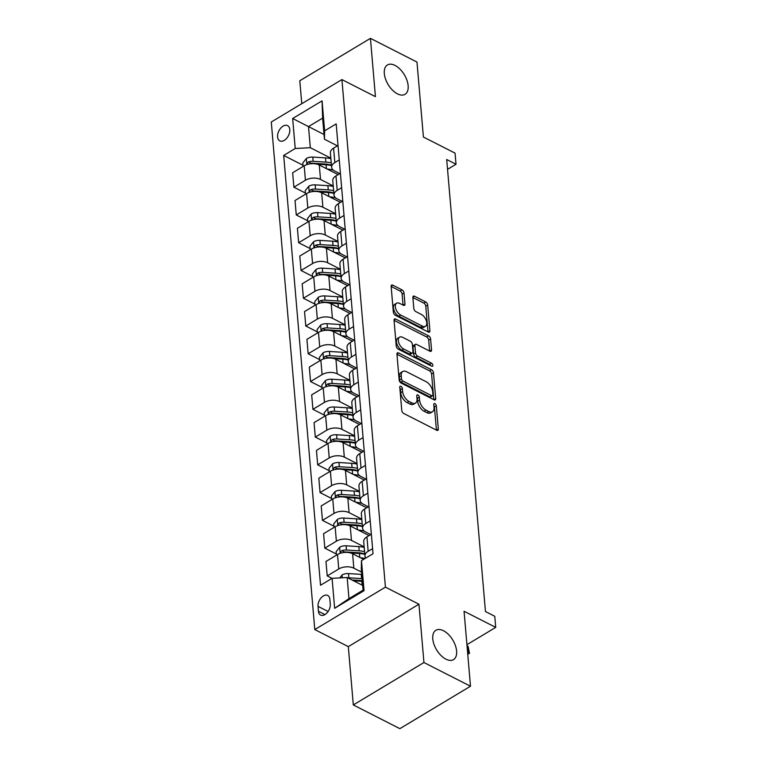 <?xml version="1.0" encoding="UTF-8"?>
<svg xmlns="http://www.w3.org/2000/svg" width="767" height="767" viewBox="0 0 767 767"><rect width="100%" height="100%" fill="white"/><g stroke="black" fill="none" stroke-linecap="round" stroke-linejoin="round"><path stroke-width="1.15" d="M400.93 386.328A1.841 1.016 59 0 0 400.115 386.28A1.841 1.016 59 0 0 399.78 387.201L401.764 410.374A2.627 1.448 59 0 0 403.778 413.48L436.672 430.239A2.627 1.448 59 0 0 437.842 430.306A2.627 1.448 59 0 0 438.312 428.983L436.327 405.82A1.841 1.016 59 0 0 434.918 403.643A1.841 1.016 59 0 0 434.103 403.595A1.841 1.016 59 0 0 433.767 404.516L434.026 407.517A8.399 4.65 59 0 1 432.502 411.735A8.399 4.65 59 0 1 428.782 411.515L426.04 410.115A8.399 4.65 59 0 1 419.587 400.163L419.328 397.162A1.841 1.016 59 0 0 417.919 394.986A1.841 1.016 59 0 0 417.104 394.938A1.841 1.016 59 0 0 416.778 395.858L417.027 398.859A8.399 4.65 59 0 1 415.503 403.078A8.399 4.65 59 0 1 411.783 402.857L409.041 401.457A8.399 4.65 59 0 1 402.589 391.506L402.339 388.505A1.841 1.016 59 0 0 400.93 386.328M397.45 93.852A17.114 9.472 59 0 0 405.043 94.303A17.114 9.472 59 0 0 406.941 80.276A17.114 9.472 59 0 0 395.015 65.416A17.114 9.472 59 0 0 387.421 64.965A17.114 9.472 59 0 0 385.513 79.001A17.114 9.472 59 0 0 397.45 93.852M445.915 659.16A17.114 9.472 59 0 0 453.498 659.62A17.114 9.472 59 0 0 455.406 645.584A17.114 9.472 59 0 0 443.479 630.733A17.114 9.472 59 0 0 435.886 630.282A17.114 9.472 59 0 0 433.978 644.309A17.114 9.472 59 0 0 445.915 659.16M277.577 136.91A8.552 5.34 -63 0 0 279.802 140.869A8.552 5.34 -63 0 0 286.59 138.405A8.552 5.34 -63 0 0 289.792 129.575A8.552 5.34 -63 0 0 287.567 125.625A8.552 5.34 -63 0 0 280.78 128.089A8.552 5.34 -63 0 0 277.577 136.91M404.017 292.984A2.627 1.448 59 0 0 402.004 289.868L392.781 285.171A2.627 1.448 59 0 0 391.611 285.103A2.627 1.448 59 0 0 391.141 286.417L393.346 312.15A2.627 1.448 59 0 0 395.36 315.256L428.254 332.015A2.627 1.448 59 0 0 429.415 332.082A2.627 1.448 59 0 0 429.894 330.759L427.689 305.036A2.627 1.448 59 0 0 425.675 301.92L414.525 296.244A2.627 1.448 59 0 0 413.365 296.177A2.627 1.448 59 0 0 412.886 297.491L413.825 308.507A2.627 1.448 59 0 0 415.848 311.613L421.371 314.432A7.018 3.883 59 0 1 426.27 320.529A7.018 3.883 59 0 1 425.484 326.282A7.018 3.883 59 0 1 422.377 326.1L400.719 315.064A7.018 3.883 59 0 1 395.82 308.976A7.018 3.883 59 0 1 396.597 303.214A7.018 3.883 59 0 1 399.712 303.406L403.327 305.237A2.627 1.448 59 0 0 404.487 305.314A2.627 1.448 59 0 0 404.966 303.991L404.017 292.984L402.109 294.125A2.627 1.448 59 0 0 400.096 291.019L391.141 286.455M423.94 662.525L418.945 604.214L348.314 646.639L353.309 704.94L423.94 662.525L470.487 686.235L464.064 611.261L495.722 627.387L494.763 616.275L485.453 611.539L446.701 159.507L456.01 164.253L455.061 153.141L423.403 137.025L416.98 62.06L370.432 38.35L299.801 80.765L301.767 103.698M418.945 604.214L385.427 587.148L341.919 79.586L375.427 96.661L370.432 38.35M398.591 352.973A2.627 1.448 59 0 0 397.431 352.906A2.627 1.448 59 0 0 396.951 354.229L399.156 379.953A2.627 1.448 59 0 0 401.17 383.069L434.064 399.818A2.627 1.448 59 0 0 435.234 399.885A2.627 1.448 59 0 0 435.704 398.572L433.499 372.839A2.627 1.448 59 0 0 431.485 369.732L398.591 352.973L396.942 353.97M396.251 346.051L394.046 320.318A2.627 1.448 59 0 1 394.516 319.005A2.627 1.448 59 0 1 395.686 319.072L428.58 335.831A2.627 1.448 59 0 1 430.594 338.937L431.543 349.944A2.627 1.448 59 0 1 431.064 351.267A2.627 1.448 59 0 1 429.903 351.2L416.558 344.402A2.627 1.448 59 0 0 415.398 344.335A2.627 1.448 59 0 0 414.918 345.649L415.541 352.954A2.627 1.448 59 0 0 417.555 356.07L431.447 363.146A1.841 1.016 59 0 1 432.732 364.737A1.841 1.016 59 0 1 432.521 366.243A1.841 1.016 59 0 1 431.706 366.195L398.265 349.158A2.627 1.448 59 0 1 396.251 346.051M470.487 686.235L399.856 728.65L353.309 704.94M330.28 604.156L329.858 599.267A8.284 5.168 -63 0 0 327.701 595.432A8.284 5.168 -63 0 0 321.133 597.819A8.284 5.168 -63 0 0 318.027 606.371L318.449 611.261A8.284 5.168 -63 0 0 320.606 615.096A8.284 5.168 -63 0 0 327.173 612.708A8.284 5.168 -63 0 0 330.28 604.156M385.427 587.148L314.796 629.573L271.278 122.011L341.919 79.586M361.478 560.658L364.047 590.648L334.652 608.298L332.082 578.318L347.163 577.522L348.975 598.624L363.098 590.139L361.295 569.037L361.478 560.658L373.03 553.726L336.176 123.909L324.633 130.841L324.441 139.22L322.629 118.118L308.507 126.603L310.319 147.705L330.845 158.155M303.003 165.269L283.685 155.433L320.529 585.25L332.082 578.318M283.685 155.433L295.228 148.501L292.658 118.511L322.063 100.861L324.633 130.841M348.314 646.639L314.796 629.573M447.545 169.334L456.01 164.253M466.93 644.673L495.722 627.387M347.163 577.522L362.695 585.432M324.038 134.513L292.658 118.511M305.381 193.035L293.886 187.186L292.649 172.748L304.192 165.806A10.69 5.906 -4.9 0 1 319.283 165.02L338.142 174.617M293.886 187.186L305.429 180.245A10.69 5.906 -4.9 0 1 320.52 179.459L333.223 185.921M307.759 220.8L296.263 214.952L295.027 200.513L306.579 193.572A10.69 5.906 -4.9 0 1 321.661 192.785L340.519 202.383M296.263 214.952L307.816 208.01A10.69 5.906 -4.9 0 1 322.897 207.224L335.601 213.686M310.136 248.566L298.641 242.717L297.404 228.278L308.957 221.337A10.69 5.906 -4.9 0 1 324.038 220.551L342.897 230.148M298.641 242.717L310.194 235.776A10.69 5.906 -4.9 0 1 325.275 234.99L337.979 241.452M312.524 276.331L301.028 270.483L299.782 256.044L311.335 249.102A10.69 5.906 -4.9 0 1 326.416 248.316L345.275 257.913M301.028 270.483L312.572 263.541A10.69 5.906 -4.9 0 1 327.653 262.755L340.366 269.227M314.901 304.106L303.406 298.248L302.169 283.809L313.713 276.877A10.69 5.906 -4.9 0 1 328.803 276.082L347.662 285.688M303.406 298.248L314.949 291.307A10.69 5.906 -4.9 0 1 330.04 290.52L342.744 296.992M317.279 331.871L305.784 326.013L304.547 311.575L316.1 304.643A10.69 5.906 -4.9 0 1 331.181 303.847L350.04 313.454M305.784 326.013L317.337 319.072A10.69 5.906 -4.9 0 1 332.418 318.286L345.121 324.757M319.666 359.637L308.161 353.779L306.925 339.34L318.478 332.408A10.69 5.906 -4.9 0 1 333.559 331.612L352.417 341.219M308.161 353.779L319.714 346.847A10.69 5.906 -4.9 0 1 334.796 346.051L347.499 352.523M322.044 387.402L310.549 381.544L309.312 367.105L320.855 360.174A10.69 5.906 -4.9 0 1 335.946 359.378L354.805 368.985M310.549 381.544L322.092 374.612A10.69 5.906 -4.9 0 1 337.183 373.817L349.886 380.288M324.422 415.168L312.926 409.31L311.69 394.871L323.233 387.939A10.69 5.906 -4.9 0 1 338.324 387.143L357.182 396.75M312.926 409.31L324.479 402.378A10.69 5.906 -4.9 0 1 339.56 401.582L352.264 408.054M326.8 442.933L315.304 437.075L314.067 422.636L325.62 415.704A10.69 5.906 -4.9 0 1 340.701 414.909L359.56 424.515M315.304 437.075L326.857 430.143A10.69 5.906 -4.9 0 1 341.938 429.347L354.642 435.819M329.187 470.698L317.691 464.84L316.445 450.402L327.998 443.47A10.69 5.906 -4.9 0 1 343.079 442.674L361.938 452.281M317.691 464.84L329.235 457.909A10.69 5.906 -4.9 0 1 344.316 457.113L357.029 463.584M331.565 498.464L320.069 492.606L318.832 478.167L330.376 471.235A10.69 5.906 -4.9 0 1 345.466 470.439L364.325 480.046M320.069 492.606L331.612 485.674A10.69 5.906 -4.9 0 1 346.703 484.878L359.407 491.35M333.942 526.229L322.447 520.371L321.21 505.932L332.763 499.001A10.69 5.906 -4.9 0 1 347.844 498.205L366.703 507.812M322.447 520.371L334 513.439A10.69 5.906 -4.9 0 1 349.081 512.644L361.784 519.115M336.32 553.995L324.825 548.137L323.588 533.698L335.141 526.766A10.69 5.906 -4.9 0 1 350.222 525.97L369.08 535.577M324.825 548.137L336.377 541.205A10.69 5.906 -4.9 0 1 351.459 540.409L364.162 546.881M332.015 578.356L327.212 575.902L325.975 561.463L337.518 554.531A10.69 5.906 -4.9 0 1 352.599 553.736L363.644 559.364M327.212 575.902L338.755 568.97A10.69 5.906 -4.9 0 1 353.846 568.174L361.554 572.105M370.768 534.561L365.591 531.924A10.69 5.906 -4.9 0 1 362.57 528.252A10.69 5.906 -4.9 0 1 365.773 523.545L370.212 520.889M368.39 506.795L363.203 504.159A10.69 5.906 -4.9 0 1 360.193 500.487A10.69 5.906 -4.9 0 1 363.395 495.779L367.834 493.114M366.003 479.03L360.826 476.393A10.69 5.906 -4.9 0 1 357.805 472.721A10.69 5.906 -4.9 0 1 361.017 468.014L365.456 465.348M363.625 451.264L358.448 448.628A10.69 5.906 -4.9 0 1 355.428 444.956A10.69 5.906 -4.9 0 1 358.64 440.248L363.069 437.583M361.247 423.499L356.07 420.862A10.69 5.906 -4.9 0 1 353.05 417.19A10.69 5.906 -4.9 0 1 356.252 412.483L360.691 409.818M358.87 395.734L353.683 393.097A10.69 5.906 -4.9 0 1 350.663 389.425A10.69 5.906 -4.9 0 1 353.875 384.718L358.314 382.052M356.482 367.968L351.305 365.332A10.69 5.906 -4.9 0 1 348.285 361.66A10.69 5.906 -4.9 0 1 351.497 356.952L355.926 354.287M354.105 340.203L348.927 337.566A10.69 5.906 -4.9 0 1 345.907 333.894A10.69 5.906 -4.9 0 1 349.11 329.187L353.549 326.521M351.727 312.437L346.54 309.801A10.69 5.906 -4.9 0 1 343.53 306.129A10.69 5.906 -4.9 0 1 346.732 301.421L351.171 298.756M349.34 284.672L344.162 282.035A10.69 5.906 -4.9 0 1 341.142 278.363A10.69 5.906 -4.9 0 1 344.354 273.656L348.793 270.991M346.962 256.907L341.785 254.27A10.69 5.906 -4.9 0 1 338.765 250.598A10.69 5.906 -4.9 0 1 341.977 245.891L346.406 243.225M344.584 229.141L339.407 226.505A10.69 5.906 -4.9 0 1 336.387 222.833A10.69 5.906 -4.9 0 1 339.589 218.125L344.028 215.46M342.207 201.376L337.02 198.739A10.69 5.906 -4.9 0 1 334.009 195.067A10.69 5.906 -4.9 0 1 337.212 190.36L341.651 187.694M339.819 173.61L334.642 170.974A10.69 5.906 -4.9 0 1 331.622 167.302A10.69 5.906 -4.9 0 1 334.834 162.594L339.273 159.929M337.442 145.845L324.441 139.22M365.821 558.05A10.69 5.906 -4.9 0 1 364.948 556.017A10.69 5.906 -4.9 0 1 368.16 551.31L372.589 548.654M364.948 556.017L363.711 541.579A10.69 5.906 -4.9 0 1 366.923 536.881L371.353 534.216M362.57 528.252L361.334 513.813A10.69 5.906 -4.9 0 1 364.536 509.106L368.975 506.45M360.193 500.487L358.946 486.048A10.69 5.906 -4.9 0 1 362.158 481.34L366.597 478.685M357.805 472.721L356.569 458.282A10.69 5.906 -4.9 0 1 359.781 453.575L364.21 450.91M355.428 444.956L354.191 430.517A10.69 5.906 -4.9 0 1 357.393 425.81L361.832 423.144M353.05 417.19L351.813 402.752A10.69 5.906 -4.9 0 1 355.016 398.044L359.455 395.379M350.663 389.425L349.426 374.986A10.69 5.906 -4.9 0 1 352.638 370.279L357.077 367.614M348.285 361.66L347.048 347.221A10.69 5.906 -4.9 0 1 350.26 342.513L354.69 339.848M345.907 333.894L344.671 319.455A10.69 5.906 -4.9 0 1 347.873 314.748L352.312 312.083M343.53 306.129L342.293 291.69A10.69 5.906 -4.9 0 1 345.495 286.983L349.934 284.317M341.142 278.363L339.906 263.925A10.69 5.906 -4.9 0 1 343.117 259.217L347.556 256.552M338.765 250.598L337.528 236.159A10.69 5.906 -4.9 0 1 340.73 231.452L345.169 228.787M336.387 222.833L335.15 208.394A10.69 5.906 -4.9 0 1 338.352 203.686L342.791 201.021M334.009 195.067L332.763 180.629A10.69 5.906 -4.9 0 1 335.975 175.921L340.414 173.256M331.622 167.302L330.385 152.863A10.69 5.906 -4.9 0 1 333.597 148.156L338.026 145.49M310.319 147.705L295.228 148.501M348.975 598.624L334.652 608.298M363.098 590.139L364.047 590.648M322.063 100.861L322.629 118.118M399.866 388.246A1.841 1.016 59 0 1 400.432 389.655L400.681 392.656A8.399 4.65 59 0 0 407.133 402.608L409.041 401.457M415.503 403.078L413.595 404.228A8.399 4.65 59 0 1 409.875 404.008L407.133 402.608M432.502 411.735L430.594 412.886A8.399 4.65 59 0 1 426.864 412.656L424.132 411.265A8.399 4.65 59 0 1 417.679 401.304L417.421 398.313A1.841 1.016 59 0 0 416.865 396.903M438.312 428.983L436.433 430.114L434.419 406.97A1.841 1.016 59 0 0 433.863 405.561M433.796 399.684L431.591 373.989A2.627 1.448 59 0 0 429.578 370.873L396.951 354.258M401.505 378.86A1.841 1.016 59 0 0 402.915 381.036L431.792 395.743A1.841 1.016 59 0 0 432.607 395.791A1.841 1.016 59 0 0 432.943 394.871L432.674 391.707A8.399 4.65 59 0 0 426.222 381.755L406.491 371.698A8.399 4.65 59 0 0 402.761 371.477A8.399 4.65 59 0 0 401.237 375.696L401.505 378.86L399.597 380.01A1.841 1.016 59 0 0 401.007 382.187L402.915 381.036M432.607 395.791L430.699 396.942A1.841 1.016 59 0 1 429.884 396.894L401.007 382.187M402.761 371.477L400.853 372.628A8.399 4.65 59 0 0 399.329 376.846L401.237 375.696M399.597 380.01L399.329 376.846M394.046 320.357L426.673 336.972L428.58 335.831M429.625 351.056L428.686 340.088A2.627 1.448 59 0 0 426.673 336.972M415.398 344.335L413.48 345.486A2.627 1.448 59 0 0 413.01 346.799L413.634 354.105A2.627 1.448 59 0 0 415.647 357.211L429.539 364.287L431.447 363.146M430.747 365.706A1.841 1.016 59 0 0 429.539 364.287M402.713 337.355A7.018 3.883 59 0 0 399.597 337.164A7.018 3.883 59 0 0 398.821 342.926A7.018 3.883 59 0 0 403.71 349.014L411.342 352.906A2.627 1.448 59 0 0 412.512 352.973A2.627 1.448 59 0 0 412.982 351.65L412.358 344.354A2.627 1.448 59 0 0 410.345 341.238L402.713 337.355M399.597 337.164L397.69 338.314A7.018 3.883 59 0 0 396.913 344.067A7.018 3.883 59 0 0 401.803 350.164L403.71 349.014M412.512 352.973L410.594 354.124A2.627 1.448 59 0 1 409.434 354.047L401.803 350.164M403.049 305.103L402.109 294.125M396.597 303.214L394.689 304.365A7.018 3.883 59 0 0 393.912 310.117A7.018 3.883 59 0 0 398.802 316.215L400.719 315.064M425.484 326.282L423.576 327.432A7.018 3.883 59 0 1 420.46 327.241L398.802 316.215M427.986 331.871L425.781 306.177A2.627 1.448 59 0 0 423.767 303.07L412.886 297.529M339.733 577.915L342.14 574.934A7.085 3.912 -4.9 0 1 348.496 573.582L361.219 574.378A20.45 11.284 -4.9 0 1 361.756 574.416M353.491 580.744L361.813 581.271A20.45 11.284 -4.9 0 1 362.34 581.309M362.11 578.644A20.45 11.284 175.1 0 0 361.583 578.606L348.86 577.8A7.085 3.912 175.1 0 0 347.681 577.781M351.967 579.967L360.835 580.523A16.979 9.367 -4.9 0 1 362.283 580.657M467.688 653.522L468.647 652.938L468.081 646.274L467.017 645.737M468.081 646.274L469.5 653.369L467.736 654.126M467.592 652.401L469.5 653.369M360.538 557.782A20.45 11.284 -4.9 0 1 365.082 558.501M336.425 555.183L336.128 551.674L339.752 547.168A7.085 3.912 -4.9 0 1 346.118 545.816L358.841 546.612A20.45 11.284 -4.9 0 1 364.21 547.408M350.519 552.94L359.435 553.506A20.45 11.284 -4.9 0 1 364.804 554.301M364.574 551.636A20.45 11.284 175.1 0 0 359.205 550.84L346.473 550.035A7.085 3.912 175.1 0 0 341.775 550.639L340.663 551.741L340.759 553.141M341.775 550.639L344.46 552.01A3.605 1.994 -4.9 0 1 345.735 551.962L358.457 552.758A16.979 9.367 -4.9 0 1 364.776 553.966M358.151 530.007A20.45 11.284 -4.9 0 1 364.421 531.205M334.048 527.418L333.741 523.909L337.375 519.393A7.085 3.912 -4.9 0 1 343.731 518.051L356.463 518.847A20.45 11.284 -4.9 0 1 361.832 519.643M348.132 525.174L357.048 525.74A20.45 11.284 -4.9 0 1 362.417 526.536M362.197 523.871A20.45 11.284 175.1 0 0 356.818 523.075L344.095 522.269A7.085 3.912 175.1 0 0 339.397 522.873L338.285 523.976L338.381 525.376M339.397 522.873L342.072 524.235A3.605 1.994 -4.9 0 1 343.348 524.187L356.08 524.992A16.979 9.367 -4.9 0 1 362.388 526.2M355.773 502.241A20.45 11.284 -4.9 0 1 362.043 503.44M331.67 499.653L331.363 496.144L334.997 491.628A7.085 3.912 -4.9 0 1 341.353 490.286L354.076 491.081A20.45 11.284 -4.9 0 1 359.455 491.877M345.754 497.409L354.67 497.975A20.45 11.284 -4.9 0 1 360.039 498.771M359.809 496.105A20.45 11.284 175.1 0 0 354.44 495.3L341.718 494.504A7.085 3.912 175.1 0 0 337.02 495.108L335.898 496.211L335.994 497.61M337.02 495.108L339.695 496.47A3.605 1.994 -4.9 0 1 340.97 496.422L353.692 497.227A16.979 9.367 -4.9 0 1 360.011 498.425M353.395 474.476A20.45 11.284 -4.9 0 1 359.665 475.674M329.283 471.887L328.985 468.378L332.61 463.862A7.085 3.912 -4.9 0 1 338.976 462.52L351.698 463.316A20.45 11.284 -4.9 0 1 357.067 464.112M343.376 469.644L352.293 470.2A20.45 11.284 -4.9 0 1 357.662 471.005M357.432 468.33A20.45 11.284 175.1 0 0 352.063 467.534L339.34 466.739A7.085 3.912 175.1 0 0 334.633 467.343L333.52 468.445L333.616 469.835M334.633 467.343L337.317 468.704A3.605 1.994 -4.9 0 1 338.592 468.656L351.315 469.462A16.979 9.367 -4.9 0 1 357.633 470.66M351.008 446.71A20.45 11.284 -4.9 0 1 357.278 447.909M326.905 444.122L326.608 440.613L330.232 436.097A7.085 3.912 -4.9 0 1 336.598 434.755L349.321 435.551A20.45 11.284 -4.9 0 1 354.69 436.346M340.999 441.878L349.905 442.434A20.45 11.284 -4.9 0 1 355.284 443.23M355.054 440.565A20.45 11.284 175.1 0 0 349.685 439.769L336.953 438.973A7.085 3.912 175.1 0 0 332.255 439.577L331.143 440.68L331.239 442.07M332.255 439.577L334.939 440.939A3.605 1.994 -4.9 0 1 336.205 440.891L348.937 441.696A16.979 9.367 -4.9 0 1 355.255 442.895M348.63 418.945A20.45 11.284 -4.9 0 1 354.9 420.143M324.527 416.356L324.22 412.847L327.854 408.332A7.085 3.912 -4.9 0 1 334.211 406.989L346.943 407.785A20.45 11.284 -4.9 0 1 352.312 408.581M338.611 414.113L347.528 414.669A20.45 11.284 -4.9 0 1 352.897 415.465M352.676 412.799A20.45 11.284 175.1 0 0 347.298 412.004L334.575 411.208A7.085 3.912 175.1 0 0 329.877 411.812L328.755 412.914L328.861 414.305M329.877 411.812L332.552 413.173A3.605 1.994 -4.9 0 1 333.827 413.125L346.55 413.931A16.979 9.367 -4.9 0 1 352.868 415.129M346.253 391.18A20.45 11.284 -4.9 0 1 352.523 392.378M322.14 388.591L321.843 385.082L325.476 380.566A7.085 3.912 -4.9 0 1 331.833 379.224L344.556 380.02A20.45 11.284 -4.9 0 1 349.925 380.815M336.234 386.347L345.15 386.904A20.45 11.284 -4.9 0 1 350.519 387.699M350.289 385.034A20.45 11.284 175.1 0 0 344.92 384.238L332.197 383.442A7.085 3.912 175.1 0 0 327.499 384.046L326.378 385.149L326.474 386.539M327.499 384.046L330.174 385.408A3.605 1.994 -4.9 0 1 331.449 385.36L344.172 386.165A16.979 9.367 -4.9 0 1 350.49 387.364M343.875 363.414A20.45 11.284 -4.9 0 1 350.135 364.613M319.762 360.826L319.465 357.317L323.089 352.801A7.085 3.912 -4.9 0 1 329.455 351.449L342.178 352.254A20.45 11.284 -4.9 0 1 347.547 353.05M333.856 358.582L342.772 359.138A20.45 11.284 -4.9 0 1 348.141 359.934M347.911 357.269A20.45 11.284 175.1 0 0 342.542 356.473L329.81 355.677A7.085 3.912 175.1 0 0 325.112 356.281L324 357.384L324.096 358.774M325.112 356.281L327.797 357.643A3.605 1.994 -4.9 0 1 329.072 357.595L341.794 358.4A16.979 9.367 -4.9 0 1 348.113 359.598M341.488 335.649A20.45 11.284 -4.9 0 1 347.758 336.847M317.385 333.06L317.087 329.551L320.711 325.035A7.085 3.912 -4.9 0 1 327.068 323.684L339.8 324.489A20.45 11.284 -4.9 0 1 345.169 325.285M331.469 330.817L340.385 331.373A20.45 11.284 -4.9 0 1 345.764 332.169M345.533 329.503A20.45 11.284 175.1 0 0 340.155 328.707L327.432 327.912A7.085 3.912 175.1 0 0 322.734 328.516L321.622 329.618L321.718 331.008M322.734 328.516L325.409 329.877A3.605 1.994 -4.9 0 1 326.684 329.829L339.417 330.635A16.979 9.367 -4.9 0 1 345.725 331.833M339.11 307.883A20.45 11.284 -4.9 0 1 345.38 309.082M315.007 305.295L314.7 301.786L318.334 297.27A7.085 3.912 -4.9 0 1 324.69 295.918L337.413 296.724A20.45 11.284 -4.9 0 1 342.791 297.519M329.091 303.051L338.007 303.607A20.45 11.284 -4.9 0 1 343.376 304.403M343.146 301.738A20.45 11.284 175.1 0 0 337.777 300.942L325.055 300.146A7.085 3.912 175.1 0 0 320.357 300.75L319.235 301.853L319.331 303.243M320.357 300.75L323.032 302.112A3.605 1.994 -4.9 0 1 324.307 302.064L337.029 302.869A16.979 9.367 -4.9 0 1 343.348 304.068M336.732 280.118A20.45 11.284 -4.9 0 1 343.002 281.316M312.62 277.529L312.322 274.02L315.946 269.505A7.085 3.912 -4.9 0 1 322.313 268.153L335.035 268.958A20.45 11.284 -4.9 0 1 340.404 269.754M326.713 275.286L335.63 275.842A20.45 11.284 -4.9 0 1 340.999 276.638M340.769 273.972A20.45 11.284 175.1 0 0 335.4 273.177L322.677 272.381A7.085 3.912 175.1 0 0 317.969 272.985L316.857 274.087L316.953 275.478M317.969 272.985L320.654 274.346A3.605 1.994 -4.9 0 1 321.929 274.298L334.652 275.104A16.979 9.367 -4.9 0 1 340.97 276.302M334.354 252.353A20.45 11.284 -4.9 0 1 340.615 253.551M310.242 249.764L309.945 246.255L313.569 241.739A7.085 3.912 -4.9 0 1 319.935 240.387L332.657 241.193A20.45 11.284 -4.9 0 1 338.026 241.989M324.336 247.52L333.242 248.077A20.45 11.284 -4.9 0 1 338.621 248.872M338.391 246.207A20.45 11.284 175.1 0 0 333.022 245.411L320.29 244.606A7.085 3.912 175.1 0 0 315.592 245.219L314.48 246.322L314.575 247.712M315.592 245.219L318.276 246.581A3.605 1.994 -4.9 0 1 319.542 246.533L332.274 247.338A16.979 9.367 -4.9 0 1 338.592 248.537M331.967 224.587A20.45 11.284 -4.9 0 1 338.237 225.786M307.864 221.999L307.557 218.49L311.191 213.974A7.085 3.912 -4.9 0 1 317.548 212.622L330.28 213.427A20.45 11.284 -4.9 0 1 335.649 214.223M321.948 219.745L330.865 220.311A20.45 11.284 -4.9 0 1 336.234 221.107M336.013 218.442A20.45 11.284 175.1 0 0 330.635 217.646L317.912 216.84A7.085 3.912 175.1 0 0 313.214 217.454L312.102 218.547L312.198 219.947M313.214 217.454L315.889 218.816A3.605 1.994 -4.9 0 1 317.164 218.768L329.887 219.573A16.979 9.367 -4.9 0 1 336.205 220.771M329.589 196.822A20.45 11.284 -4.9 0 1 335.86 198.02M305.487 194.233L305.18 190.724L308.813 186.208A7.085 3.912 -4.9 0 1 315.17 184.857L327.892 185.662A20.45 11.284 -4.9 0 1 333.271 186.458M319.571 191.98L328.487 192.546A20.45 11.284 -4.9 0 1 333.856 193.342M333.626 190.676A20.45 11.284 175.1 0 0 328.257 189.88L315.534 189.075A7.085 3.912 175.1 0 0 310.836 189.689L309.715 190.782L309.81 192.181M310.836 189.689L313.511 191.05A3.605 1.994 -4.9 0 1 314.786 191.002L327.509 191.798A16.979 9.367 -4.9 0 1 333.827 193.006M327.212 169.056A20.45 11.284 -4.9 0 1 333.482 170.255M303.099 166.468L302.802 162.959L306.426 158.443A7.085 3.912 -4.9 0 1 312.792 157.091L325.515 157.897A20.45 11.284 -4.9 0 1 330.884 158.692M317.193 164.215L326.109 164.78A20.45 11.284 -4.9 0 1 331.478 165.576M331.248 162.911A20.45 11.284 175.1 0 0 325.879 162.115L313.157 161.31A7.085 3.912 175.1 0 0 308.449 161.923L307.337 163.016L307.433 164.416M308.449 161.923L311.134 163.285A3.605 1.994 -4.9 0 1 312.409 163.237L325.131 164.033A16.979 9.367 -4.9 0 1 331.449 165.241M319.283 165.02L320.52 179.459M321.661 192.785L322.897 207.224M324.038 220.551L325.275 234.99M326.416 248.316L327.653 262.755M328.803 276.082L330.04 290.52M331.181 303.847L332.418 318.286M333.559 331.612L334.796 346.051M335.946 359.378L337.183 373.817M338.324 387.143L339.56 401.582M340.701 414.909L341.938 429.347M343.079 442.674L344.316 457.113M345.466 470.439L346.703 484.878M347.844 498.205L349.081 512.644M350.222 525.97L351.459 540.409M352.599 553.736L353.846 568.174M366.923 536.881L368.16 551.31M337.518 554.531L338.755 568.97M335.141 526.766L336.377 541.205M364.536 509.106L365.773 523.545M332.763 499.001L334 513.439M362.158 481.34L363.395 495.779M330.376 471.235L331.612 485.674M359.781 453.575L361.017 468.014M327.998 443.47L329.235 457.909M357.393 425.81L358.64 440.248M325.62 415.704L326.857 430.143M355.016 398.044L356.252 412.483M323.233 387.939L324.479 402.378M352.638 370.279L353.875 384.718M320.855 360.174L322.092 374.612M350.26 342.513L351.497 356.952M318.478 332.408L319.714 346.847M347.873 314.748L349.11 329.187M316.1 304.643L317.337 319.072M345.495 286.983L346.732 301.421M313.713 276.877L314.949 291.307M343.117 259.217L344.354 273.656M311.335 249.102L312.572 263.541M340.73 231.452L341.977 245.891M308.957 221.337L310.194 235.776M338.352 203.686L339.589 218.125M306.579 193.572L307.816 208.01M335.975 175.921L337.212 190.36M304.192 165.806L305.429 180.245M333.597 148.156L334.834 162.594M324.968 614.588L318.449 611.261M328.103 611.51L318.027 606.371M400.681 392.656L402.589 391.506M409.875 404.008L411.783 402.857M417.421 398.313L419.328 397.162M417.679 401.304L419.587 400.163M424.132 411.265L426.04 410.115M426.864 412.656L428.782 411.515M434.419 406.97L436.327 405.82M400.432 389.655L402.339 388.505M429.578 370.873L431.485 369.732M431.591 373.989L433.499 372.839M433.825 399.703L435.704 398.572M429.884 396.894L431.792 395.743M394.037 320.069L395.686 319.072M428.686 340.088L430.594 338.937M429.664 351.075L431.543 349.944M413.01 346.799L414.918 345.649M413.634 354.105L415.541 352.954M415.647 357.211L417.555 356.07M409.434 354.047L411.342 352.906M403.087 305.122L404.966 303.991M420.46 327.241L422.377 326.1M412.876 297.232L414.525 296.244M423.767 303.07L425.675 301.92M425.781 306.177L427.689 305.036M428.015 331.89L429.894 330.759M391.132 286.158L392.781 285.171M400.096 291.019L402.004 289.868M342.044 575.039L342.274 577.781M361.813 581.271L362.149 585.154M361.219 574.378L361.583 578.606M348.496 573.582L348.86 577.8M339.666 547.274L340.184 553.323M359.435 553.506L359.761 557.388M358.841 546.612L359.205 550.84M346.118 545.816L346.473 550.035M337.279 519.508L337.796 525.558M357.048 525.74L357.384 529.623M356.463 518.847L356.818 523.075M343.731 518.051L344.095 522.269M334.901 491.743L335.419 497.793M354.67 497.975L355.006 501.858M354.076 491.081L354.44 495.3M341.353 490.286L341.718 494.504M332.523 463.977L333.041 470.027M352.293 470.2L352.619 474.083M351.698 463.316L352.063 467.534M338.976 462.52L339.34 466.739M330.146 436.212L330.663 442.262M349.905 442.434L350.241 446.317M349.321 435.551L349.685 439.769M336.598 434.755L336.953 438.973M327.758 408.447L328.276 414.496M347.528 414.669L347.863 418.552M346.943 407.785L347.298 412.004M334.211 406.989L334.575 411.208M325.381 380.681L325.898 386.721M345.15 386.904L345.486 390.787M344.556 380.02L344.92 384.238M331.833 379.224L332.197 383.442M323.003 352.916L323.521 358.956M342.772 359.138L343.098 363.021M342.178 352.254L342.542 356.473M329.455 351.449L329.81 355.677M320.616 325.15L321.143 331.191M340.385 331.373L340.721 335.256M339.8 324.489L340.155 328.707M327.068 323.684L327.432 327.912M318.238 297.385L318.756 303.425M338.007 303.607L338.343 307.49M337.413 296.724L337.777 300.942M324.69 295.918L325.055 300.146M315.86 269.62L316.378 275.66M335.63 275.842L335.956 279.725M335.035 268.958L335.4 273.177M322.313 268.153L322.677 272.381M313.482 241.854L314 247.894M333.242 248.077L333.578 251.96M332.657 241.193L333.022 245.411M319.935 240.387L320.29 244.606M311.095 214.089L311.613 220.129M330.865 220.311L331.2 224.194M330.28 213.427L330.635 217.646M317.548 212.622L317.912 216.84M308.717 186.323L309.235 192.364M328.487 192.546L328.822 196.429M327.892 185.662L328.257 189.88M315.17 184.857L315.534 189.075M306.34 158.558L306.858 164.598M326.109 164.78L326.435 168.663M325.515 157.897L325.879 162.115M312.792 157.091L313.157 161.31"/></g></svg>
